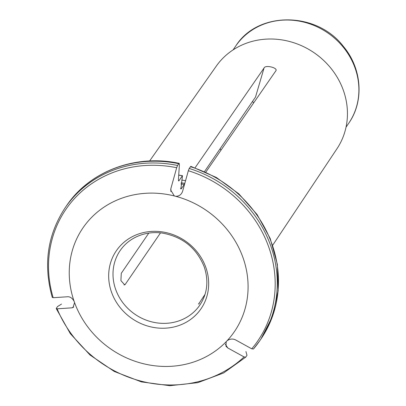 <?xml version="1.0" encoding="UTF-8"?>
<svg xmlns="http://www.w3.org/2000/svg" width="406" height="406" viewBox="0 0 406 406"><rect width="100%" height="100%" fill="white"/><g stroke="black" fill="none" stroke-linecap="round" stroke-linejoin="round"><path stroke-width="0.61" d="M56.267 308.626L70.329 333.656L90.061 355.037L114.243 371.444L141.384 381.884L169.83 385.7L197.823 382.66L223.645 372.952L245.706 357.158L244.057 356.925A86004.589 33926.355 43.5 0 1 227.781 347.957L225.969 346.272L226.218 341.669A91.786 84.174 34.4 0 1 74.587 302.643L72.973 307.555L71.877 307.834A86004.589 21301.8 160.4 0 1 57.134 308.819L56.327 308.321L57.535 306.55L61.519 304.079M56.261 308.611L56.327 308.321M198.564 304.109L205.045 294.34M226.218 341.669L227.086 340.756C229.832 338.843 232.633 338.543 235.48 339.852A86004.594 33926.355 43.5 0 0 251.756 348.82L253.451 349.013L259.708 340.817A117.852 108.077 34.4 0 1 253.481 348.972M245.777 357.077L246.99 355.311L245.919 351.535M227.086 340.756A91.786 84.174 34.4 0 0 175.641 196.291C179.087 196.326 181.401 194.672 182.588 191.317A86004.589 12624.555 -75.6 0 1 188.338 170.723L189.206 168.47L190.856 166.364M149.611 160.979L216.286 66.127A73.126 67.061 34.4 0 1 314.071 52.724A73.126 67.061 34.4 0 1 336.975 148.728L272.695 245.219M181.751 180.112A75.293 69.05 34.4 0 1 185.562 180.665M195.098 167.754L264.037 68.035C265.199 64.488 278.815 67.944 275.694 71.035L275.852 70.74M205.842 172.073L275.694 71.035M220.971 150.195A48.278 44.274 34.4 0 1 220.138 148.738M123.997 284.941L125.236 284.398L160.512 232.856M125.236 284.398L124.713 284.87L120.912 280.617L121.282 273.299L148.784 233.115M204.563 171.494L255.516 97.049L264.037 68.035M175.641 196.291L174.331 195.951L170.693 190.049L170.936 188.318A86004.589 12624.555 -75.6 0 1 176.686 167.724L177.549 165.47L178.762 163.699A117.852 108.077 -145.6 0 0 66.411 205.923C89.538 171.21 135.629 153.889 179.153 163.349M74.587 302.643L74.141 301.394C72.507 298.354 70.436 296.796 67.924 296.73A86004.589 21301.8 160.4 0 1 53.181 297.715L52.374 297.217M178.427 180.513A91.238 83.672 34.4 0 1 179.066 180.634L178.64 180.975L178.422 179.589A79797.306 11713.394 104.4 0 0 179.406 164.745L179.188 163.364L178.762 163.699M180.538 188.354A73.75 67.635 34.4 0 1 181.492 188.516L180.863 189.018L182.487 175.707M184.725 183.664A9.094 1.335 -75.6 0 1 184.268 184.456L181.492 188.516M179.066 180.634L182.38 175.783A91.238 83.672 34.4 0 0 178.716 175.159M74.141 301.394A91.786 84.174 34.4 0 1 174.331 195.951M205.806 267.351A51.323 47.066 -145.6 0 0 120.653 245.437A51.323 47.066 -145.6 0 0 149.545 326.566A51.323 47.066 -145.6 0 0 205.806 267.351M252.598 101.317A48.659 44.624 -145.6 0 0 253.583 103.012M244.057 356.925A116.329 106.682 34.4 0 1 57.134 308.819M227.781 347.957L225.345 344.202M199.224 303.891L198.879 303.353M188.338 170.723A116.329 106.682 34.4 0 1 251.756 348.82M189.206 168.47A117.852 108.077 34.4 0 1 259.708 340.817L260.916 339.046A117.852 108.077 -145.6 0 0 190.414 166.699M120.196 250.512A48.278 44.274 -145.6 0 0 135.031 314.32A48.278 44.274 -145.6 0 0 199.879 305.053C207.39 293.619 208.831 280.871 204.203 266.793C196.56 248 182.588 236.754 162.278 233.064C155.199 232.13 148.418 232.663 141.943 234.668C132.711 237.637 125.464 242.92 120.196 250.512M53.181 297.715A116.329 106.682 34.4 0 1 176.686 167.724M66.411 205.923L65.199 207.694A117.852 108.077 34.4 0 1 177.549 165.47M71.877 307.834L73.755 307.012M181.137 182.837A74.065 67.919 34.4 0 1 184.801 183.39M180.924 183.948A73.75 67.635 34.4 0 1 184.268 184.456M170.936 188.318L170.84 191.556M348.703 123.282C364.334 101.206 361.979 68.487 343.41 46.436C316.761 11.348 257.83 10.855 235.759 45.985A68.431 62.752 34.4 0 1 327.672 32.85A68.431 62.752 34.4 0 1 348.703 123.282L346.019 127.2M65.199 207.694C47.426 234.82 43.122 264.748 52.293 297.476M178.721 175.057L182.472 175.696M260.916 339.046L272.609 316.117L278.196 290.762L277.374 264.397L270.203 238.51L257.094 214.535L238.789 193.794L216.307 177.437L190.891 166.369M235.759 45.985L233.08 49.902"/></g></svg>
